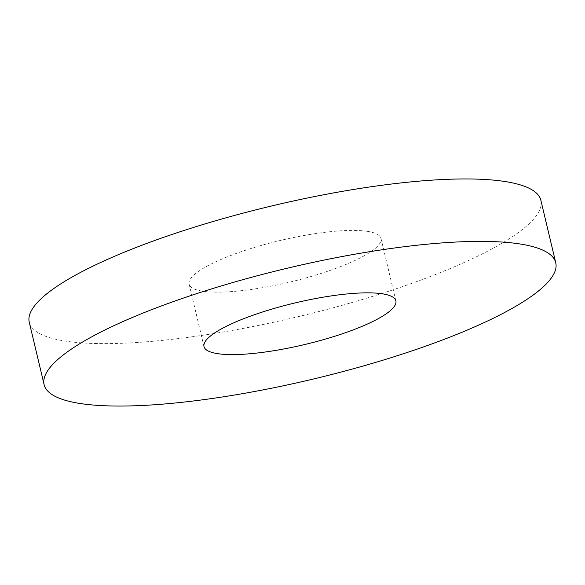 <?xml version="1.0" encoding="UTF-8"?>
<svg xmlns="http://www.w3.org/2000/svg" width="585" height="585" viewBox="0 0 585 585"><rect width="100%" height="100%" fill="white"/><g stroke="black" fill="none" stroke-linecap="round" stroke-linejoin="round"><path stroke-width="0.44" stroke-dasharray="2.92 2.19" d="M367.007 231.287A98.616 21.345 -13.4 0 1 380.996 238.424A98.616 21.345 -13.4 0 1 313.472 275.784A98.616 21.345 -13.4 0 1 203.119 291.272A98.616 21.345 -13.4 0 1 189.13 284.135A98.616 21.345 -13.4 0 1 256.654 246.782A98.616 21.345 -13.4 0 1 367.007 231.287M540.876 200.341A262.972 56.92 -13.4 0 1 360.813 299.944A262.972 56.92 -13.4 0 1 66.544 341.26A262.972 56.92 -13.4 0 1 29.25 322.225M380.996 238.424L395.869 300.865M189.13 284.135L204.004 346.576"/><path stroke-width="0.88" d="M381.881 293.728A98.616 21.345 -13.4 0 1 395.869 300.865A98.616 21.345 -13.4 0 1 328.346 338.218A98.616 21.345 -13.4 0 1 217.993 353.713A98.616 21.345 -13.4 0 1 204.004 346.576A98.616 21.345 -13.4 0 1 271.528 309.216A98.616 21.345 -13.4 0 1 381.881 293.728M81.417 403.694A262.972 56.92 -13.4 0 1 44.124 384.659A262.972 56.92 -13.4 0 1 224.187 285.056A262.972 56.92 -13.4 0 1 518.456 243.74A262.972 56.92 -13.4 0 1 555.75 262.775A262.972 56.92 -13.4 0 1 375.694 362.378A262.972 56.92 -13.4 0 1 81.417 403.694M44.124 384.659L29.25 322.225A262.972 56.92 -13.4 0 1 209.306 222.622A262.972 56.92 -13.4 0 1 503.583 181.306A262.972 56.92 -13.4 0 1 540.876 200.341L555.75 262.775"/></g></svg>
